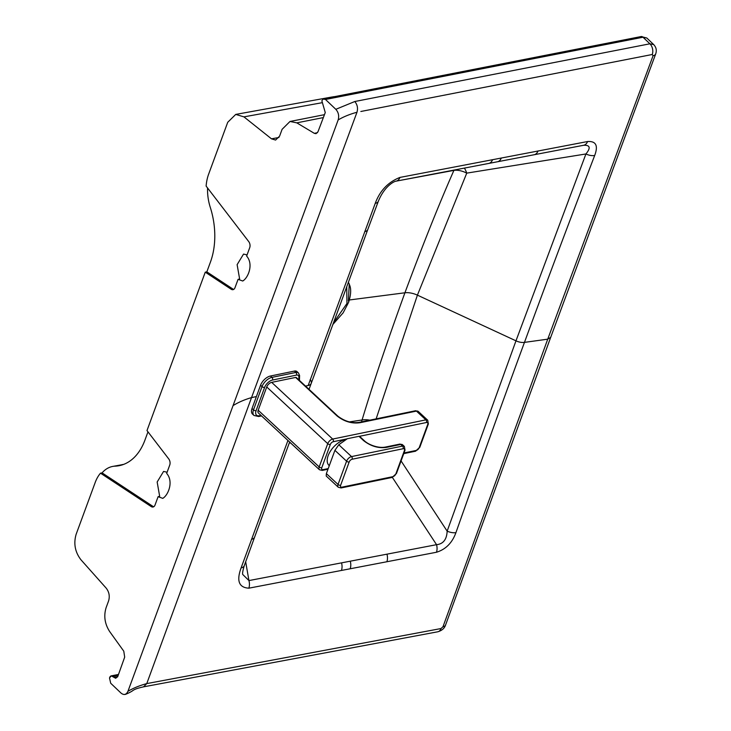 <?xml version="1.0" encoding="UTF-8"?>
<svg xmlns="http://www.w3.org/2000/svg" width="731" height="731" viewBox="0 0 731 731"><rect width="100%" height="100%" fill="white"/><g stroke="black" fill="none" stroke-linecap="round" stroke-linejoin="round"><path stroke-width="1.1" d="M346.357 439.404A16.813 9.192 132.9 0 0 345.443 439.559A16.813 9.192 132.9 0 0 328.155 455.669A16.813 9.192 132.9 0 0 329.023 465.446A16.813 16.813 0 0 0 329.279 465.693M258.198 410.246L319.191 466.935A4.806 2.622 -47.1 0 0 319.438 469.731L258.445 413.042A4.806 2.622 -47.1 0 1 258.198 410.246L266.733 386.964A4.806 2.622 -47.1 0 1 271.676 382.368L295.626 377.434A1.919 1.051 -47.1 0 1 296.366 377.571L337.914 416.195A1.919 1.051 132.9 0 0 337.174 416.049L295.626 377.434M358.976 436.316L347.335 438.71L338.782 444.74L351.529 456.583L402.525 446.084L400.762 444.439L386.507 447.372C378.475 448.478 370.873 446.257 363.691 440.692L358.976 436.316A1.919 1.051 -47.1 0 1 359.716 436.462L364.431 440.839A1.919 1.051 132.9 0 0 363.691 440.692M334.917 450.342L326.373 473.615L338.051 484.47L346.585 461.188L334.917 450.342L338.782 444.74M340.637 485.274A2.878 1.572 132.9 0 0 341.889 487.166L392.885 476.658A2.878 1.572 132.9 0 0 395.855 473.898L404.389 450.616A2.878 1.572 132.9 0 0 403.137 448.724L352.141 459.232A2.878 1.572 132.9 0 0 349.171 461.992L340.637 485.274A1.919 0.978 20.1 0 1 338.051 484.47A4.806 2.622 -47.1 0 0 338.298 487.257L326.2 476.018L326.373 473.615M364.431 440.839C368.525 444.74 378.366 448.56 385.548 447.043A1.919 1.279 78.4 0 1 386.507 447.372M271.676 382.368L332.669 439.057L425.871 419.859L416.442 411.096L359.981 422.719A1.919 1.279 -101.6 0 0 359.031 422.39C351.757 423.386 344.721 421.321 337.914 416.195M294.401 371.083A6.725 3.673 -47.1 0 1 296.987 371.586L298.458 372.956A6.725 3.673 -47.1 0 0 295.872 372.454L294.401 371.083L270.443 376.017A9.604 5.254 -47.1 0 0 260.565 385.228L252.021 408.501A9.604 5.254 -47.1 0 0 252.515 414.093L253.995 415.464A9.604 5.254 -47.1 0 1 253.502 409.872L252.021 408.501M348.385 301.017L349.244 284.039L348.376 282.34M310.172 379.59A9.604 4.907 -159.8 0 1 311.223 383.364A9.604 4.907 -159.8 0 1 308.18 385.511L305.531 386.087M146.757 683.595L441.031 628.541L442.995 626.723L547.738 339.166L524.465 342.382C502.626 401.611 479.774 465.035 455.925 532.643C452.215 542.868 445.727 549.41 436.471 552.252L248.842 588.181C238.927 587.605 236.351 580.843 241.111 567.877L287.941 440.455M127.943 691.298C133.371 688.09 139.639 685.523 146.767 683.604L251.528 397.6C244.529 399.638 238.37 402.306 233.061 405.604L338.17 119.921C339.275 115.873 338.49 112.336 335.821 109.312L325.487 99.471L322.992 99.06L321.859 100.814L325.258 112.556L317.985 131.744L316.057 133.672L314.321 133.334L296.795 122.845L289.997 121.474L282.102 129.314L279.598 136.13L275.587 140.06L271.493 138.835L243.935 116.869L235.747 114.411L227.725 122.287L208.637 174.161A38.432 25.201 79.2 0 0 206.124 186.094L248.732 241.595A4.806 3.152 79.2 0 1 249.71 247.69L246.63 256.069C253.785 264.156 248.248 277.89 242.729 281.015L238.078 279.333L234.989 287.703A4.806 3.152 79.2 0 1 233.006 289.668A4.806 3.152 79.2 0 1 231.197 289.248L205.265 272.16L146.986 430.568L168.76 458.94A4.806 3.152 79.2 0 1 169.747 465.035L166.668 473.414C173.823 481.501 168.285 495.234 162.766 498.359L158.106 496.678L155.027 505.048A4.806 3.152 79.2 0 1 153.035 507.012A4.806 3.152 79.2 0 1 151.235 506.592L100.503 473.167A38.432 25.201 -100.8 0 0 95.213 482.442L76.125 534.324C73.438 543.617 75.055 552.106 80.967 559.8L106.187 588.126C109.138 591.964 109.952 596.213 108.608 600.864L106.105 607.68C103.583 615.968 104.761 623.918 109.641 631.52L123.786 651.202L124.681 657.142L117.718 676.623L115.681 678.267L111.286 675.855L109.513 677.984L110.701 683.238L121.035 693.089C123.968 695.4 126.271 694.797 127.943 691.298L233.052 405.614M256.398 396.577L251.528 397.609L356.975 112.254C349.857 114.173 343.588 116.732 338.17 119.921M308.18 385.511L375.231 203.373C379.901 190.727 388.152 182.065 399.976 177.414L587.587 141.531C596.012 140.992 598.378 145.643 594.687 155.484C569.641 220.789 546.231 283.089 524.465 342.382A9.604 4.907 -159.8 0 1 516.406 341.03L515.976 340.829L585.924 153.967L466.743 173.128L417.41 295.141L376.136 418.872M442.995 626.723A7.685 3.792 20 0 0 445.563 625.042L550.69 337.356L547.738 339.166L653.075 55.73L652.235 54.496L360.849 111.487M100.503 473.167L102.075 472.866A38.432 25.201 79.2 0 1 112.675 466.433A38.432 25.201 79.2 0 1 115.114 466.15A62.455 40.954 -100.8 0 0 119.089 465.693A62.455 40.954 -100.8 0 0 144.921 440.153L147.973 431.857M207.567 187.977A38.432 25.201 79.2 0 0 210.3 207.43A62.455 40.954 79.2 0 1 210.473 261.981L206.836 271.859L205.265 272.16M123.502 464.441L112.675 466.433M247.069 254.881L243.542 254.086L237.118 264.659L239.64 279.032L238.078 279.333M206.836 271.859L232.769 288.946A4.806 3.152 -100.8 0 0 233.756 289.366M114.246 677.564L117.609 676.906M314.321 133.334L317.492 132.676M323.34 117.581L296.795 122.845M290.536 442.876L289.229 443.123M401.072 460.932L447.153 531.145L515.976 340.829L417.41 295.141A14.41 7.356 -159.8 0 0 404.919 292.784L349.372 299.975M349.354 421.906L362.083 419.978C372.682 384.652 386.964 342.254 404.919 292.784C423.231 243.67 439.569 202.862 453.914 170.378L396.421 181.087M335.821 109.312L354.791 101.518C357.386 104.634 358.108 108.215 356.975 112.254M321.585 102.806L243.935 116.869M271.493 138.835L278.959 137.483M354.791 101.518L649.905 43.796L653.697 44.582L646.789 37.994L643.006 37.226L325.487 99.471M146.757 683.604L143.568 686.848L437.778 631.785C441.889 630.597 444.485 628.349 445.563 625.042L445.563 625.042M653.075 55.73A7.685 4.048 20.4 0 0 655.698 53.911L655.698 53.911C656.904 50.412 656.237 47.305 653.715 44.6M242.747 574.475L248.933 580.578L436.553 544.677C443.224 544.01 446.76 539.505 447.153 531.145A9.604 4.706 -160.4 0 0 455.925 532.643M594.687 155.484A9.604 5.099 -159.1 0 1 585.924 153.967C590.922 147.836 590.118 144.948 583.502 145.295A9.604 6.305 -100.8 0 0 583.694 145.259A9.604 6.305 -100.8 0 0 587.587 141.531M453.914 170.378A14.41 7.63 23.8 0 1 466.743 173.128A14.41 6.067 80.9 0 0 464.349 168.103M436.471 552.252A9.604 6.296 -100.9 0 0 436.553 544.677L392.355 477.389M583.502 145.295L395.873 181.206A9.604 6.314 -100.8 0 0 396.065 181.169A9.604 6.314 -100.8 0 0 399.976 177.414M488.482 163.479A9.604 6.296 -100.8 0 0 488.673 163.452L396.056 181.169C394.548 181.224 384.789 185.573 378.366 201.189L378.366 201.189A9.604 4.998 -159.2 0 1 375.231 203.373M248.842 588.181A9.604 6.305 -101 0 0 248.933 580.578L245.671 561.728M241.111 567.877A9.604 4.815 19.6 0 0 244.245 565.721L254.598 537.157A9.604 4.898 -159.8 0 1 251.491 539.314M102.075 472.866L152.797 506.291A4.806 3.152 -100.8 0 0 153.793 506.711M158.106 496.678L159.678 496.376L157.156 482.003L163.57 471.431L167.107 472.217M359.981 422.719C351.976 423.843 344.374 421.613 337.174 416.049M347.143 438.847L333.281 441.707A2.878 1.572 132.9 0 0 330.321 444.466L321.777 467.749A1.919 0.978 20.1 0 1 319.191 466.935L327.735 443.662L266.733 386.964M330.321 444.466A1.919 0.978 20.1 0 1 327.735 443.662A4.806 2.622 -47.1 0 1 332.669 439.057A1.919 1.279 78.4 0 1 333.281 441.707M403.996 452.955L416.231 450.442A2.878 1.572 132.9 0 0 419.192 447.674L427.736 424.4A2.878 1.572 132.9 0 0 426.484 422.5L359.451 436.316M321.777 467.749A2.878 1.572 132.9 0 0 323.029 469.64L328.228 468.571M402.607 444.795A4.806 2.622 132.9 0 0 400.762 444.439A1.919 1.279 78.4 0 0 399.802 444.11L402.607 444.795L404.371 446.44A4.806 2.622 -47.1 0 0 402.525 446.084A1.919 1.279 78.4 0 1 403.137 448.724M426.484 422.5A1.919 1.279 78.4 0 0 425.871 419.859A4.806 2.622 -47.1 0 1 427.717 420.215L418.287 411.452A4.806 2.622 132.9 0 0 416.442 411.096A1.919 1.279 -101.6 0 0 415.482 410.758L418.287 411.452M349.171 461.992A1.919 0.978 20.1 0 1 346.585 461.188A4.806 2.622 -47.1 0 1 351.529 456.583A1.919 1.279 78.4 0 1 352.141 459.232M341.889 487.166A1.919 1.279 78.4 0 1 341.103 487.952L392.099 477.444L396.476 473.46A1.919 0.978 20.1 0 1 395.855 473.898M392.885 476.658A1.919 1.279 78.4 0 1 392.099 477.444M404.389 450.616A1.919 0.978 20.1 0 0 405.02 450.186L396.476 473.46M323.029 469.64A1.919 1.279 78.4 0 1 322.243 470.426L319.438 469.731M416.231 450.442A1.919 1.279 78.4 0 1 415.436 451.228L403.75 453.631M419.192 447.674A1.919 0.978 20.1 0 0 419.822 447.244L428.357 423.962L427.717 420.215M427.736 424.4A1.919 0.978 20.1 0 0 428.357 423.962M298.842 379.873A46.117 25.21 132.9 0 0 298.851 376.703A4.806 2.622 132.9 0 0 296.484 375.104L272.526 380.038A7.685 4.203 132.9 0 0 264.622 387.403L256.088 410.685A1.919 0.978 20.1 0 1 253.502 409.872L262.036 386.598A9.604 5.254 -47.1 0 1 271.923 377.388L270.443 376.017M272.526 380.038A1.919 1.279 -101.6 0 0 271.923 377.388L295.872 372.454A1.919 1.279 -101.6 0 1 296.484 375.104M264.622 387.403A1.919 0.978 20.1 0 1 262.036 386.598L260.565 385.228M256.088 410.685A7.685 4.203 132.9 0 0 259.432 415.729L260.985 415.409M261.543 415.921L258.646 416.515A1.919 1.279 -101.6 0 0 259.432 415.729M298.851 376.703A1.919 1.425 -3.2 0 0 299.582 375.496L298.458 372.956M333.51 322.773L346.951 303.493L346.732 286.826M332.907 324.418L343.131 312.85L348.568 302.396A4.806 2.449 -159.8 0 1 346.951 303.493M122.945 464.651L115.114 466.15M231.197 289.248L232.769 288.946M118.093 675.563L113.159 676.531M652.235 54.496A7.685 5.026 -101.1 0 0 649.905 43.796L643.006 37.226A3.847 2.513 -101.1 0 0 641.133 36.55L646.807 38.012M441.031 628.541A7.685 5.053 79.4 0 1 437.778 631.785M369.84 420.17A14.41 7.054 -163.3 0 0 362.083 419.978A14.41 9.393 -98 0 0 361.571 421.869M533.922 154.78A9.604 6.296 -100.8 0 0 534.114 154.753A9.604 6.296 -100.8 0 0 538.007 151.025M497.226 161.807A9.604 6.296 -100.8 0 0 497.418 161.779A9.604 6.296 -100.8 0 0 501.311 158.042M386.891 561.746A9.604 6.296 -100.8 0 0 386.973 554.18M583.877 145.231L488.673 163.452A9.604 6.296 -100.8 0 0 492.575 159.705M350.186 568.782A9.604 6.296 -100.8 0 0 350.277 561.198M341.45 570.454A9.604 6.296 -100.8 0 0 341.541 562.87M378.366 201.189L367.794 229.488A9.604 4.907 -159.8 0 1 364.696 231.654M367.794 229.488L309.03 389.34M332.322 97.022A19.216 12.701 -100.3 0 0 331.125 97.15L334.113 96.656M109.705 677.473A3.847 2.549 78.9 0 1 111.313 675.855L111.322 675.855A3.847 2.549 78.9 0 1 113.214 676.522M151.235 506.592L152.797 506.291M385.548 447.043L399.802 444.11M338.298 487.257L341.103 487.952M405.02 450.186L404.371 446.44M327.981 469.238L322.243 470.426M415.436 451.228L419.822 447.244M415.482 410.758L359.031 422.39M299.454 380.44L299.582 375.496M258.646 416.515L253.995 415.464M348.568 302.396C352.799 289.202 349.345 285.117 349.244 284.039M348.385 282.321L349.025 283.546M124.736 694.441L124.699 694.45C125.193 694.77 130.374 692.156 129.643 692.458L130.027 692.266C134.111 690.311 132.53 689.306 143.514 686.866M550.69 337.347L655.698 53.911M242.747 574.511C242.29 573.661 242.783 570.737 244.245 565.721M289.631 442.036L254.598 537.157M123.585 464.413L122.159 464.624M324.445 114.676L289.997 121.474M235.747 114.411L331.125 97.15M323.595 98.795L641.133 36.55M118.495 674.448L111.322 675.855"/></g></svg>
